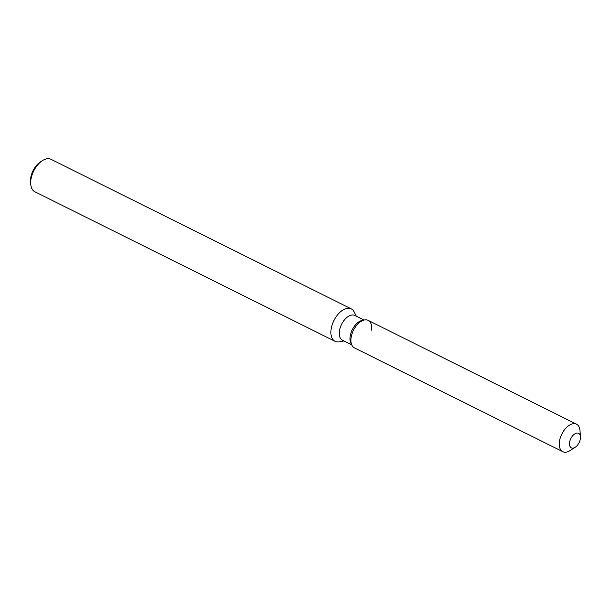 <?xml version="1.0" encoding="UTF-8"?>
<svg xmlns="http://www.w3.org/2000/svg" width="611" height="611" viewBox="0 0 611 611"><rect width="100%" height="100%" fill="white"/><g stroke="black" fill="none" stroke-linecap="round" stroke-linejoin="round"><path stroke-width="0.92" d="M579.717 441.249A8.119 4.613 116.5 0 0 578.602 433.329A8.119 4.613 116.5 0 0 570.246 439.935A8.119 4.613 116.5 0 0 571.361 447.863A8.119 4.613 116.5 0 0 579.717 441.249A8.119 4.613 116.5 0 0 580.45 436.75A8.119 4.613 116.5 0 0 578.602 433.329A8.119 4.613 116.5 0 0 570.246 439.935A8.119 4.613 116.5 0 0 571.361 447.863A8.119 4.613 116.5 0 0 575.211 447.275A8.119 4.613 116.5 0 0 579.717 441.249M371.564 330.177A15.374 8.73 116.5 0 0 364.484 319.973L362.208 320.416A13.832 7.859 116.5 0 0 351.287 332.048A13.832 7.859 116.5 0 0 350.89 343.13L351.913 345.215A15.374 8.73 116.5 0 0 354.456 347.903L562.784 451.689A15.374 8.73 116.5 0 0 570.071 450.574L575.211 447.275M362.208 320.416L364.484 319.973A15.374 8.73 116.5 0 0 352.348 332.896A15.374 8.73 116.5 0 0 351.913 345.215A15.374 8.73 116.5 0 1 352.348 332.896A15.374 8.73 116.5 0 1 364.484 319.973A15.374 8.73 116.5 0 1 368.166 320.385L576.494 424.171A15.374 8.73 116.5 0 0 560.684 436.689A15.374 8.73 116.5 0 0 562.784 451.689M364.057 320.057L354.792 315.444A13.832 7.859 116.5 0 0 340.564 326.702A13.832 7.859 116.5 0 0 342.458 340.205L351.722 344.818M356.251 316.17L354.235 312.045A18.124 10.295 116.5 0 0 351.233 308.868A18.124 10.295 116.5 0 0 332.583 323.624A18.124 10.295 116.5 0 0 335.065 341.32A18.124 10.295 116.5 0 0 339.403 341.809L343.917 340.93M351.233 308.868L51.026 159.311A18.124 10.295 116.5 0 0 42.434 160.624A18.124 10.295 116.5 0 0 32.375 174.066A18.124 10.295 116.5 0 0 30.733 184.11A18.124 10.295 116.5 0 0 34.858 191.755L335.065 341.32M42.434 160.624L40.379 161.946A15.229 8.646 116.5 0 0 31.932 173.234A15.229 8.646 116.5 0 0 30.55 181.673L30.733 184.11M580.45 436.75L579.992 430.656A15.374 8.73 116.5 0 0 576.494 424.171M350.89 343.13L351.913 345.215"/></g></svg>

